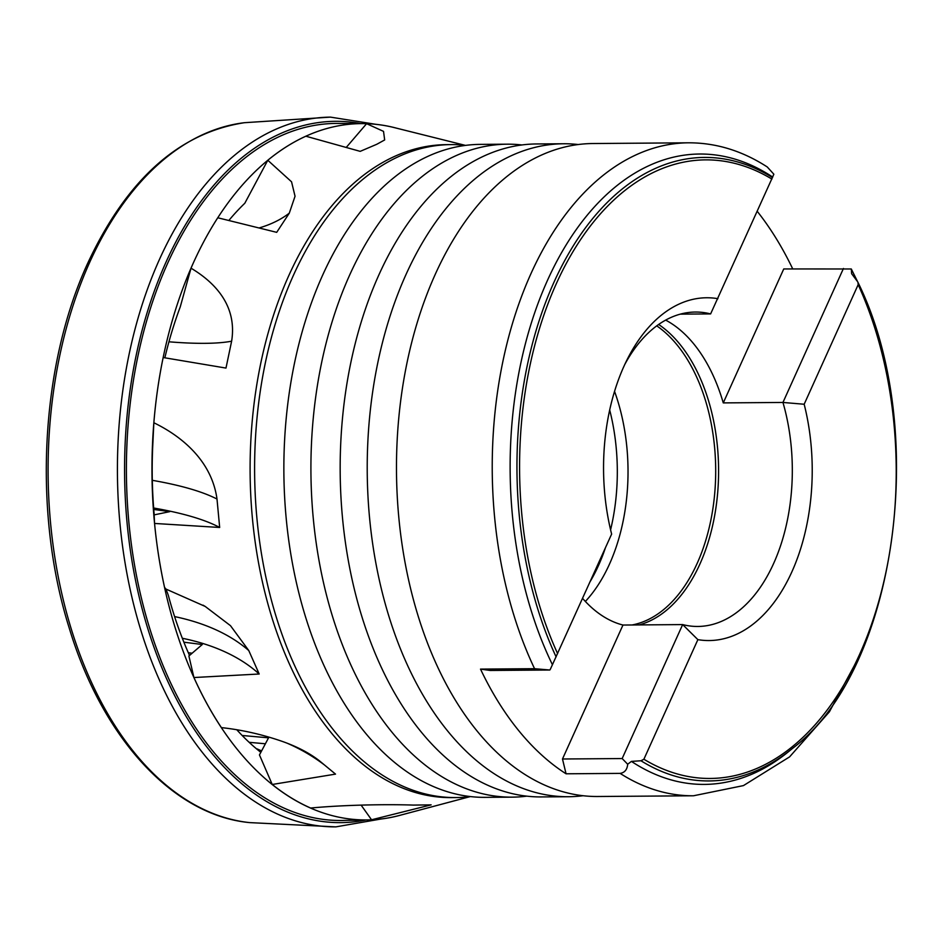 <?xml version="1.0" encoding="UTF-8"?>
<svg xmlns="http://www.w3.org/2000/svg" width="944" height="944" viewBox="0 0 944 944"><rect width="100%" height="100%" fill="white"/><g stroke="black" fill="none" stroke-linecap="round" stroke-linejoin="round"><path stroke-width="1.42" d="M583.097 795.721A326.494 198.771 -90.4 0 1 568.477 796.724A326.494 198.771 -90.4 0 1 448.046 731.494A326.494 198.771 -90.4 0 1 376.786 367.759A326.494 198.771 -90.4 0 1 563.533 143.759A326.494 198.771 -90.4 0 1 578.176 144.526M562.482 759L622.167 758.551L627.677 764.227C627.217 769.608 624.704 772.664 620.114 773.384A326.494 198.771 -90.4 0 0 693.474 795.78L597.729 796.5A326.494 198.771 -90.4 0 1 477.298 731.281A326.494 198.771 -90.4 0 1 406.05 367.546A326.494 198.771 -90.4 0 1 592.797 143.535L688.53 142.804A326.494 198.771 -90.4 0 0 511.742 325.928A326.494 198.771 -90.4 0 0 534.564 668.694L549.833 670.016L490.148 670.464L480.508 669.107A326.494 198.771 89.6 0 0 518.988 730.963A326.494 198.771 89.6 0 0 566.058 773.797L562.482 759L622.969 625.046L682.654 624.586L697.876 639.643L643.891 759.236L640.976 760.77L631.43 761.395A315.213 191.892 -90.4 0 0 788.688 751.542L792.488 748.439A311.78 189.815 -90.4 0 1 640.976 760.77M568.477 796.724L541.431 796.925A326.494 198.771 -90.4 0 1 420.989 731.706A326.494 198.771 -90.4 0 1 349.74 367.971A326.494 198.771 -90.4 0 1 536.487 143.96L563.533 143.759M526.787 796.158A326.494 198.771 -90.4 0 1 512.167 797.149A326.494 198.771 -90.4 0 1 391.736 731.919A326.494 198.771 -90.4 0 1 320.488 368.184A326.494 198.771 -90.4 0 1 507.235 144.184A326.494 198.771 -90.4 0 1 521.867 144.951M512.167 797.149L485.122 797.35A326.494 198.771 -90.4 0 1 364.691 732.131A326.494 198.771 -90.4 0 1 293.431 368.396A326.494 198.771 -90.4 0 1 480.177 144.385L507.235 144.184M470.49 796.583A326.494 198.771 -90.4 0 1 455.858 797.574A326.494 198.771 -90.4 0 1 335.427 732.355A326.494 198.771 -90.4 0 1 264.178 368.608A326.494 198.771 -90.4 0 1 450.925 144.609A326.494 198.771 -90.4 0 1 465.557 145.376M455.858 797.574L451.362 797.609A326.494 198.771 -90.4 0 1 330.931 732.379A326.494 198.771 -90.4 0 1 259.671 368.644A326.494 198.771 -90.4 0 1 446.418 144.644L450.925 144.609M470.147 796.618L399.442 815.451A348.159 211.963 89.6 0 1 371.558 819.781L431.148 804.866L413.401 805.09C387.37 804.182 344.914 804.819 310.611 808.029A348.159 211.963 89.6 0 1 272.238 784.476L335.521 774.115L319.65 760.994C309.998 753.395 297.785 746.952 283.011 741.665C262.833 734.585 242.289 729.901 221.38 727.6A348.159 211.963 89.6 0 1 193.921 677.532L188.894 655.986L202.287 644.516L183.879 642.191M465.227 145.341L394.238 127.593A348.159 211.963 89.6 0 0 366.602 123.688L346.224 147.453M366.602 123.688L383.524 131.381L384.668 139.948L376.786 144.279L360.195 151.359L305.832 136.207A348.159 211.963 89.6 0 0 267.789 160.256L244.815 203.243A311.19 189.449 -90.4 0 0 228.826 220.507M267.789 160.256L291.554 181.814L295.047 196.246L289.289 213.167L276.698 232.342L217.757 217.769A348.159 211.963 89.6 0 0 193.319 262.975A348.183 211.963 -90.4 0 1 363.169 123.605A348.183 211.963 -90.4 0 1 396.421 128.136M324.5 765.006A283.908 223.846 -50.7 0 0 287.896 743.53M656.729 325.845A156.149 95.061 -90.4 0 1 677.037 344.879A156.149 95.061 -90.4 0 1 712.567 510.728A156.149 95.061 -90.4 0 1 632.091 624.975M658.652 324.465A157.211 95.71 -90.4 0 1 679.68 344.005A157.211 95.71 -90.4 0 1 716.024 507.14A157.211 95.71 -90.4 0 1 639.206 624.916M624.704 364.608A157.211 95.71 -90.4 0 1 695.445 312.039A157.211 95.71 -90.4 0 1 710.62 313.915L772.629 177.024A315.213 191.892 -90.4 0 0 547.567 280.179A315.213 191.892 -90.4 0 0 552.429 664.706L550.234 669.461M680.305 314.14L710.62 313.915M792.488 748.439C896.647 669.957 930.218 428.989 857.978 282.374L858.167 284.663L804.17 404.244L782.954 402.451L723.269 402.899A157.211 95.71 89.6 0 0 693.757 343.899A157.211 95.71 89.6 0 0 665.662 320.11M193.921 677.532L259.199 674.004L248.768 650.546L230.489 625.683L205.202 606.437L164.811 588.56C164.94 586.838 166.12 589.103 168.327 595.369A311.19 189.449 -90.4 0 0 189.52 655.455M259.199 674.004A283.908 159.158 -21.6 0 0 182.322 638.262M153.766 509.465L169.778 511.636L154.143 514.881L154.556 523.448L219.669 527.472L217.002 499.046C211.775 461.179 182.251 436.529 153.848 422.759L152.621 448.471A311.19 189.449 -90.4 0 0 154.214 514.869M219.669 527.472A283.908 62.139 -2.6 0 0 153.648 508.014M371.558 819.781L361.115 805.114M272.238 784.476L259.458 754.929L268.544 737.842L242.171 735.482M401.625 814.861A348.183 211.963 -90.4 0 1 368.431 819.911A348.183 211.963 -90.4 0 1 175.749 629.613A348.183 211.963 -90.4 0 1 193.319 262.963A348.159 211.963 89.6 0 0 191.018 268.19C215.185 282.61 237.345 305.927 231.622 341.197A283.908 44.97 14.4 0 1 168.941 341.799M153.848 422.759A348.159 211.963 89.6 0 1 163.159 357.528L225.982 368.077L231.622 341.197M154.556 523.448A348.159 211.963 89.6 0 0 164.811 588.56M164.858 357.811A311.19 189.449 -90.4 0 1 180.233 306.953L191.018 268.19M192.128 653.213L188.316 652.729M261.641 750.81A14.195 4.118 -163.6 0 1 257.252 748.946L256.591 748.887M265.394 743.778L249.157 742.314M552.429 664.706L611.629 534.08A171.407 104.347 -90.4 0 1 626.993 359.876A171.407 104.347 -90.4 0 1 717.912 298.682M688.53 142.804C716.012 142.756 742.244 150.804 767.248 166.958L773.844 174.203L772.629 177.024M792.712 268.875A326.494 198.771 89.6 0 0 757.312 211.421M620.114 773.384L566.058 773.797M480.508 669.107L534.564 668.694M858.19 282.846L851.287 268.981L783.756 268.946L723.269 402.899M857.412 281.43L851.63 273.713L851.287 268.981M627.677 764.227L631.43 761.395M804.17 404.244A171.407 104.347 -90.4 0 1 697.876 639.643M843.44 268.485L782.954 402.451A157.211 95.71 -90.4 0 1 697.828 626.462A157.211 95.71 -90.4 0 1 682.654 624.586L622.167 758.551M582.59 598.39A157.211 95.71 89.6 0 0 622.969 625.046M609.682 409.979A158.273 96.359 -90.4 0 1 610.591 529.832M605.423 547.815A158.273 96.359 -90.4 0 1 590.212 581.504M585.363 601.458A156.149 95.061 89.6 0 0 614.544 391.359M260.827 752.344A311.19 189.449 -90.4 0 1 236.826 729.795M368.431 819.911L343.097 820.466A348.548 212.188 -90.4 0 1 150.214 629.967A348.548 212.188 -90.4 0 1 167.796 262.939A348.548 212.188 -90.4 0 1 337.822 123.428L363.169 123.605M289.289 213.167A283.908 137.635 34.7 0 1 259.057 227.964M248.768 650.546A283.908 159.158 -21.6 0 0 174.593 616.585M217.002 499.046A283.908 62.139 -2.6 0 0 152.303 480.319M557.633 653.673A309.313 188.316 -90.4 0 1 556.323 283.66A309.313 188.316 -90.4 0 1 771.909 179.1M556.122 656.918A311.78 189.815 -90.4 0 1 553.986 282.197A311.78 189.815 -90.4 0 1 772.558 177.578M858.167 284.663A309.313 188.316 -90.4 0 1 859.477 654.664A309.313 188.316 -90.4 0 1 643.891 759.236M365.953 819.958A350.661 213.486 -90.4 0 1 154.202 647.844A350.661 213.486 -90.4 0 1 166.227 261.665A350.661 213.486 -90.4 0 1 360.679 123.581M335.863 826.873A354.885 216.046 -90.4 0 1 141.163 631.276A354.885 216.046 -90.4 0 1 159.571 259.175A354.885 216.046 -90.4 0 1 330.494 117.127L244.449 122.696A350.79 213.556 -90.4 0 0 89.763 262.172A350.79 213.556 -90.4 0 0 68.416 619.406A350.79 213.556 -90.4 0 0 249.747 822.613L335.863 826.873L380.939 819.026M205.19 606.437L203.031 605.163M693.474 795.78L743.447 785.597L789.609 756.864L829.398 711.811L860.999 653.189M249.747 822.613C173.012 815.545 102.129 737.83 69.018 627.371C32.898 512.332 40.368 365.906 87.709 263.246C126.732 179.667 178.982 132.809 244.449 122.696M375.677 124.289L330.494 117.127"/></g></svg>
